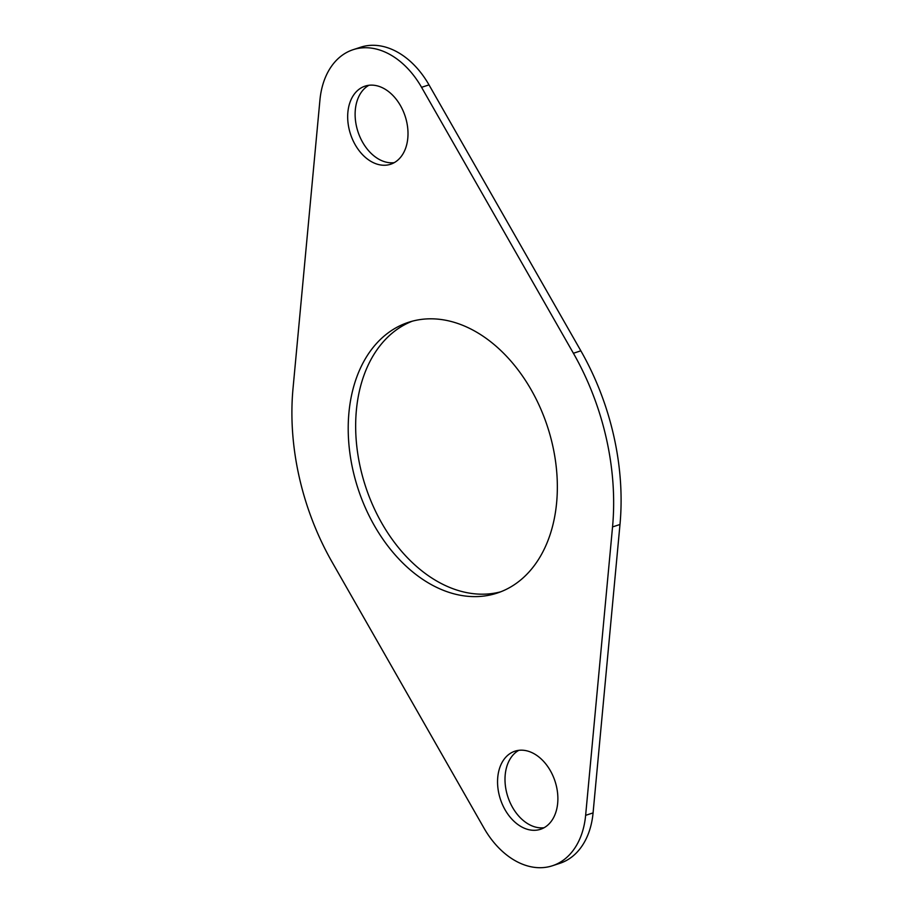 <?xml version="1.0" encoding="UTF-8"?>
<svg xmlns="http://www.w3.org/2000/svg" width="913" height="913" viewBox="0 0 913 913"><rect width="100%" height="100%" fill="white"/><g stroke="black" fill="none" stroke-linecap="round" stroke-linejoin="round"><path stroke-width="1.37" d="M573.41 353.263A219.166 153.338 71.9 0 1 612.543 526.915L619.984 524.484A219.166 153.338 71.9 0 0 580.851 350.82L429.007 84.886A79.442 55.59 71.9 0 0 360.589 47.236L353.148 49.679A79.442 55.59 71.9 0 1 421.566 87.317L573.41 353.263L580.851 350.82M353.148 49.679A79.442 55.59 71.9 0 0 319.927 100.099L293.016 388.516A219.166 153.338 71.9 0 0 332.149 562.18L483.993 828.114A79.442 55.59 71.9 0 0 552.411 865.764A79.442 55.59 71.9 0 0 585.632 815.332L612.543 526.915M585.632 815.332L593.073 812.901L619.984 524.484M593.073 812.901A79.442 55.59 71.9 0 1 559.852 863.321L552.411 865.764M483.958 596.052A142.451 99.665 71.9 0 1 355.283 479.53A142.451 99.665 71.9 0 1 408.51 322.312A142.451 99.665 71.9 0 1 421.601 319.379A142.451 99.665 71.9 0 1 550.277 435.9A142.451 99.665 71.9 0 1 497.049 593.119A142.451 99.665 71.9 0 1 483.958 596.052M500.735 591.795A142.451 99.665 71.9 0 1 491.399 593.621A142.451 99.665 71.9 0 1 363.488 479.781A142.451 99.665 71.9 0 1 412.265 321.205M536.707 830.145A41.096 28.748 71.9 0 1 499.594 796.535A41.096 28.748 71.9 0 1 514.943 751.182A41.096 28.748 71.9 0 1 518.721 750.338A41.096 28.748 71.9 0 1 555.846 783.959A41.096 28.748 71.9 0 1 540.485 829.301A41.096 28.748 71.9 0 1 536.707 830.145M544.091 827.726A41.096 28.748 71.9 0 1 507.833 796.752A41.096 28.748 71.9 0 1 518.789 750.338M386.838 165.093A41.096 28.748 71.9 0 1 349.713 131.483A41.096 28.748 71.9 0 1 365.074 86.13A41.096 28.748 71.9 0 1 368.852 85.286A41.096 28.748 71.9 0 1 405.965 118.895A41.096 28.748 71.9 0 1 390.604 164.249A41.096 28.748 71.9 0 1 386.838 165.093M394.211 162.662A41.096 28.748 71.9 0 1 357.953 131.689A41.096 28.748 71.9 0 1 368.909 85.274M421.566 87.317L429.007 84.886"/></g></svg>
